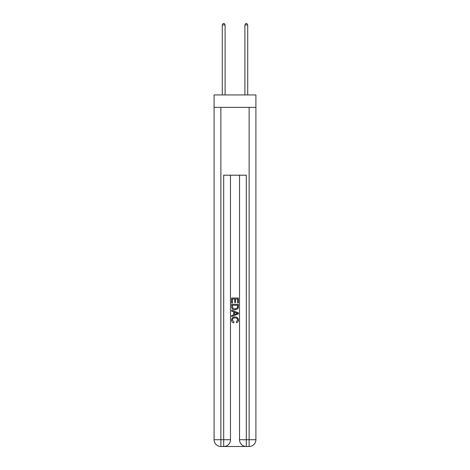 <?xml version="1.0" encoding="UTF-8"?>
<svg xmlns="http://www.w3.org/2000/svg" width="470" height="470" viewBox="0 0 470 470"><rect width="100%" height="100%" fill="white"/><g stroke="black" fill="none" stroke-linecap="round" stroke-linejoin="round"><path stroke-width="0.7" d="M255.915 107.377L255.915 94.94L214.085 94.94L214.085 107.377L255.915 107.377L255.915 439.72L249.129 439.72L249.129 107.377M224.202 446.5L245.798 446.5M220.871 107.377L220.871 439.72L223.697 439.72L223.697 446.5A6.78 6.78 0 0 0 230.476 439.72L230.476 175.198L230.476 439.72A6.78 6.78 0 0 1 223.697 446.5L220.871 446.5A6.78 6.78 0 0 1 214.085 439.72L214.085 107.377M246.304 446.5L246.304 439.72L239.524 439.72A6.78 6.78 0 0 0 246.304 446.5L249.129 446.5L249.129 439.72L246.304 439.72L246.304 175.198L223.697 175.198L223.697 439.72L230.476 439.72M239.524 439.72L239.524 175.198M249.129 446.5A6.78 6.78 0 0 0 255.915 439.72M231.61 302.98L231.61 298.027L238.39 298.027L238.39 302.809L237.609 302.809L237.609 298.979L235.523 298.979L235.523 302.545L234.742 302.545L234.742 298.979L232.392 298.979L232.392 302.98L231.61 302.98M231.61 306.716L231.61 304.284L238.39 304.284L238.296 307.803L237.808 308.79L235.035 309.853C232.867 309.859 231.728 308.813 231.61 306.716M232.392 305.241L232.873 308.244L235.053 308.896L237.468 307.738L237.609 305.241L232.392 305.241M231.61 311.158L231.61 310.141L238.39 312.832L238.39 313.913L231.61 316.604L231.61 315.587L233.696 314.818L233.696 311.927L231.61 311.158M236.357 312.908L234.477 312.215L234.477 314.53L237.609 313.373L236.357 312.908M232.303 320.035L234.001 321.938L233.778 322.896C232.345 322.52 231.593 321.598 231.522 320.123C231.704 318.043 232.879 316.991 235.053 316.98C237.133 317.027 238.278 318.067 238.478 320.105C238.443 321.445 237.785 322.32 236.504 322.72L236.304 321.762L237.697 320.058C237.497 318.595 236.616 317.885 235.053 317.937C233.467 317.855 232.55 318.554 232.303 320.035M225.107 94.94L225.107 24.969L222.281 24.969L222.281 94.94M222.281 24.969L223.133 23.5L224.261 23.5L225.107 24.969M247.719 94.94L247.719 24.969L244.893 24.969L244.893 94.94M244.893 24.969L245.739 23.5L246.868 23.5L247.719 24.969M220.871 446.5L220.871 439.72L214.085 439.72"/></g></svg>
